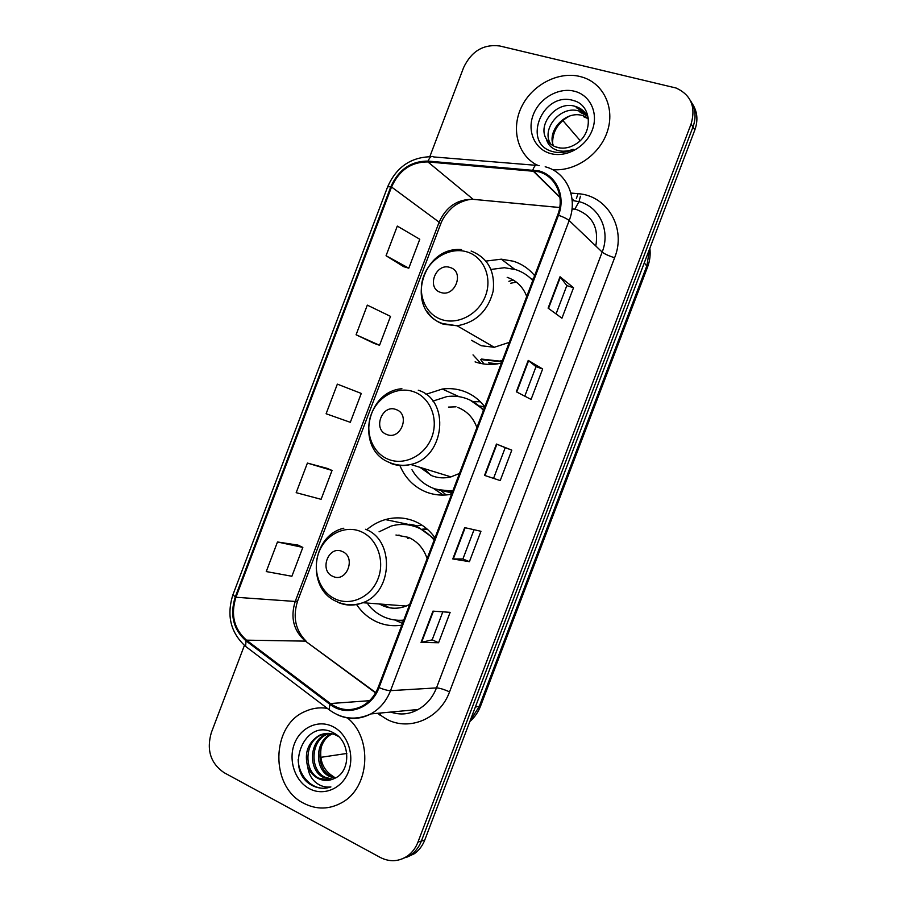 <?xml version="1.0" encoding="UTF-8"?>
<svg xmlns="http://www.w3.org/2000/svg" width="906" height="906" viewBox="0 0 906 906"><rect width="100%" height="100%" fill="white"/><g stroke="black" fill="none" stroke-linecap="round" stroke-linejoin="round"><path stroke-width="1.36" d="M435.016 537.824C429.557 530.214 422.74 524.687 414.563 521.244C405.027 517.394 395.299 516.85 385.378 519.58C378.651 521.516 372.525 524.846 367.009 529.546M356.579 604.551C361.743 612.218 368.346 617.937 376.398 621.697C384.495 625.355 392.978 626.499 401.834 625.151M421.686 524.982L415.843 526.284M479.727 406.001L484.767 406.771C479.206 399.535 472.252 394.359 463.917 391.29C456.941 388.799 449.738 388.051 442.298 389.036L425.945 394.314M400.192 466.216C405.48 478.334 413.985 486.873 425.718 491.845C433.974 495.118 442.592 495.91 451.584 494.223M480.384 401.754L473.351 401.698M441.494 491.086L446.239 494.959M534.631 275.651C528.911 268.708 521.811 263.895 513.328 261.211L501.301 259.173L486.012 261.075M533.26 279.252L531.482 278.957M513.192 279.999L508.9 281.313M480.576 359.501L484.031 364.008M490.486 364.427L488.594 362.627M422.4 529.195L426.828 528.821M475.095 361.868C481.641 364.144 488.493 364.892 495.661 364.133L501.38 363.159M405.922 857.631L414.404 853.69C419.07 850.326 422.524 845.751 424.778 839.987L694.845 129.932C698.277 120.204 697.405 111.427 692.241 103.624M244.405 645.412L211.336 732.603C206.364 749.964 210.577 763.294 223.975 772.603L380.26 857.45C389.705 862.206 398.776 861.719 407.496 855.977C412.207 852.569 415.695 847.948 417.96 842.116L691.108 123.952L692.988 126.953C696.442 117.168 695.559 108.346 690.361 100.498C695.559 108.346 696.442 117.168 692.988 126.953L421.392 841.04L692.988 126.953L694.845 129.932M402.423 858.786L410.973 854.834C415.661 851.447 419.127 846.85 421.392 841.04C419.127 846.85 415.661 851.447 410.973 854.834L402.423 858.786M579.885 76.466C558.13 71.144 532.128 84.904 521.607 106.761C510.871 128.55 517.428 154.598 536.646 164.915C517.428 154.598 510.871 128.55 521.607 106.761C532.128 84.904 558.13 71.144 579.885 76.466L582.886 77.316L579.885 76.466M327.281 708.345C319.524 707.144 312.072 708.209 304.903 711.538C270.951 725.57 269.818 786.85 303.804 803.316C316.647 809.839 329.388 809.579 342.026 802.535C369.841 787.484 372.785 738.073 347.474 717.982C372.785 738.073 369.841 787.484 342.026 802.535C329.388 809.579 316.647 809.839 303.804 803.316C269.818 786.85 270.951 725.57 304.903 711.538C312.072 708.209 319.524 707.144 327.281 708.345M538.47 171.71C555.672 176.013 565.027 196.704 557.677 214.994L378.244 687.246C374.88 695.774 369.501 702.082 362.106 706.159C351.03 711.527 340.452 710.655 330.384 703.543L246.489 640.157C234.02 629.058 230.509 614.766 235.945 597.258L391.539 186.998C399.104 170.237 411.222 161.88 427.904 161.925L538.47 171.71M538.798 170.86L428.085 161.087C410.984 161.041 398.561 169.603 390.814 186.783L235.266 596.929C229.694 614.868 233.295 629.523 246.058 640.893L329.931 704.313C346.069 717.326 371.483 708.945 379.002 687.62L558.481 215.232C566.024 196.477 556.431 175.266 538.798 170.86M442.819 611.833L432.162 639.863L421.052 642.433L438.583 642.75L450.135 612.354L432.955 611.131L421.052 642.433M432.185 639.829L438.583 642.75M474.031 529.716L462.909 558.979L452.785 558.945L469.399 561.686L480.95 531.278L464.687 527.62L452.785 558.945M462.921 558.957L469.399 561.686M548.107 308.131L561.947 318.199L573.532 287.734L560.033 276.738L548.107 308.131M556.058 313.918L566.816 285.594L560.033 276.738M566.805 285.628L573.532 287.734M516.318 391.788L531.075 399.421L542.649 368.969L528.232 360.418L516.318 391.788M524.789 396.171L536.012 366.658L528.232 360.418M536.001 366.67L542.649 368.969M500.225 480.576L484.54 475.39L500.225 480.576L511.799 450.146L496.454 444.053L484.54 475.39M493.679 478.04L505.22 447.666L496.454 444.053M505.22 447.666L511.799 450.146M552.434 169.615C574.902 171.834 599.817 154.767 607.36 131.506C615.117 108.29 603.872 83.918 582.886 77.316C603.872 83.918 615.117 108.29 607.36 131.506C599.817 154.767 574.902 171.834 552.434 169.615M691.108 123.952C696.023 106.931 691.029 94.96 676.125 88.029L499.716 45.968C483.487 43.964 471.471 51.144 463.634 67.52L429.818 156.67M298.006 545.106L277.474 541.981L266.251 571.561L291.891 576.261L302.842 547.417L297.825 545.016M374.472 343.555L356.081 334.767L379.546 345.277L390.509 316.375L367.315 305.129L356.081 334.767M386.058 255.73L408.799 268.187L419.772 239.263L397.304 226.081L386.058 255.73L403.646 266.658M327.123 468.357L307.406 463.079L296.183 492.671L321.098 499.319L332.049 470.452L326.941 468.277M337.349 384.133L326.115 413.748L350.305 422.321L361.268 393.43L337.349 384.133M379.546 345.277L374.291 343.465M408.799 268.187L403.464 266.602M307.406 463.079L332.049 470.452M277.474 541.981L302.842 547.417M552.592 142.752C552.762 131.087 558.379 122.208 569.455 116.127M553.577 145.957C546.409 131.257 565.604 109.932 582.83 115.651L588.322 118.142M550.961 144.292C540.429 129.943 560.282 104.824 579.07 111.053L586.986 115.413M546.352 139.003C548.866 143.273 552.558 146.093 557.428 147.463L558.47 147.712C564.336 148.833 570.078 147.644 575.661 144.145C593.566 133.895 592.003 105.311 573.894 100.668C543.011 90.328 521.811 142.163 551.244 151.177L554.427 152.027C560.644 153.205 566.884 152.287 573.136 149.297C566.635 151.755 560.633 151.823 555.14 149.513C550.52 147.395 547.598 143.895 546.352 139.003C536.952 124.337 556.828 100.272 575.242 106.376L575.786 106.534C581.731 108.46 585.944 112.423 588.424 118.414M580.01 112.208L587.36 116.07M576.205 107.554L585.74 113.533M574.291 91.2C558.47 87.191 539.376 98.312 533.238 114.836C526.862 131.291 534.846 149.399 550.61 153.556C566.273 157.95 585.956 146.999 592.252 130.079C598.787 113.239 590.202 94.96 574.291 91.2M583.758 116.795L588.47 118.799M560.508 148.029L555.729 146.919M580.191 140.634L562.819 120.487M440.667 292.411C454.993 297.836 464.971 271.574 450.112 267.508C435.82 262.276 425.967 288.221 440.667 292.411M471.596 340.26L481.222 345.73L494.257 347.281L509.274 342.366M526.726 296.455C523.056 286.896 516.545 280.532 507.201 277.361M481.505 359.059L499.41 361.086L502.32 360.69M532.773 280.543C527.949 275.356 522.196 271.698 515.491 269.569L504.404 267.723L491.018 269.433M482.966 359.852L501.913 361.754M532.864 280.282L528.289 276.364M516.341 282.106L510.588 283.272M488.957 362.728L490.61 364.065M472.728 340.905L473.374 341.653M480.939 363.487L473.011 354.892M386.737 434.472C400.78 440.633 410.746 414.393 396.182 409.591C382.162 403.634 372.332 429.546 386.737 434.472M420.01 467.349L431.845 475.729C437.983 478.108 444.348 478.493 450.95 476.884L459.478 473.453M476.896 427.587C473.34 417.745 466.975 411.018 457.79 407.428M411.981 469.761C416.862 478.255 423.714 484.336 432.536 487.983C439.048 490.565 445.877 491.403 453 490.486M483.419 410.418C478.719 404.959 473.068 401.018 466.488 398.595C460.157 396.33 453.623 395.65 446.885 396.59L432.875 401.098M437.417 489.58L452.762 491.12M483.691 409.727L470.18 400.158M484.653 407.179L479.784 406.047M456.001 406.828L448.47 407.111M423.963 468.561L430.905 475.333M443.294 495.095L433.181 488.232M332.876 576.363C346.636 583.26 356.579 557.043 342.298 551.516C328.572 544.834 318.753 570.712 332.876 576.363M379.444 603.996L382.513 605.593C390.26 608.957 398.164 609.104 406.228 606.035L409.716 604.404M427.122 558.583C423.68 548.447 417.451 541.38 408.436 537.36L395.967 535.004M368.074 604.517C372.366 609.908 377.542 613.985 383.6 616.782C390.01 619.659 396.715 620.78 403.736 620.134M434.133 540.146C429.523 534.438 423.985 530.214 417.53 527.485C408.934 524.008 400.169 523.532 391.233 526.046L379.048 531.822M398.685 620.304L403.657 620.361M434.552 539.036L419.161 527.824L411.222 525.457M427.27 529.195L422.139 529.217M399.127 535.084L397.677 535.333M383.317 604.291L388.889 607.507M402.355 620.87L403.272 621.357M402.49 623.43L394.857 619.998M406.817 524.699L409.772 524.234L416.114 525.571L415.661 526.76M409.286 537.734L407.587 538.583M346.828 753.464L320.781 757.337M333.918 776.895C323.216 770.508 319.014 760.428 321.313 746.646M334.824 778.277L329.116 776.295C314.133 768.9 315.163 740.644 331.132 733.951L331.596 733.735M335.605 777.892L330.588 776.034C315.73 768.707 316.602 740.746 332.343 733.894M331.902 779.534L323.17 777.348C308.108 769.885 309.173 741.391 325.243 734.641L328.595 733.373M332.638 779.262L324.665 777.088C309.625 769.636 310.679 741.199 326.726 734.472L329.342 733.418M307.814 767.088C310.022 772.139 313.351 775.876 317.813 778.299C323.465 781.119 329.105 781.131 334.733 778.322C351.335 771.391 350.475 741.04 333.714 732.988C305.209 716.612 283.986 768.537 310.645 784.63L312.026 785.411C318.165 788.571 324.45 789.069 330.894 786.929C325.061 787.654 319.761 785.944 314.982 781.787C310.962 778.118 308.572 773.214 307.814 767.088C303.997 753.169 307.814 742.58 319.263 735.344C325.073 732.739 330.758 732.728 336.33 735.31L338.538 736.533M329.625 780.123L318.652 778.152C303.51 770.644 304.609 741.957 320.769 735.162L326.353 733.418M332.932 726.635C318.448 719.228 300.532 727.359 294.405 743.815C288.074 760.157 294.948 781.119 309.376 788.673C323.702 796.476 342.162 788.639 348.436 771.787C354.925 755.049 347.508 733.803 332.932 726.635M327.961 787.744C313.283 791.244 298.618 776.793 298.153 759.534M470.123 720.757L479.149 706.703L646.929 265.605L649.545 249.037M644.279 262.876L647.575 267.01L480.588 706.012C478.243 712.127 474.653 717.314 469.806 721.595M424.778 839.987L417.96 842.116M480.588 706.012L475.322 707.076M595.797 246.002C598.923 227.848 592.501 215.719 576.533 209.592L572.037 208.674M570.961 193.057L577.971 193.691C607.269 195.356 626.658 228.289 614.619 257.746L449.546 691.867C443.883 689.33 439.523 688.016 436.477 687.903L602.173 252.083C610.667 230.985 599.591 206.919 579.5 201.766L572.162 200.464M449.546 691.867C440.033 718.458 409.852 731.402 387.043 719.455L377.508 713.305M390.633 712.071C400.316 715.253 409.444 714.404 418.028 709.511C426.511 704.8 432.66 697.597 436.477 687.903L390.543 690.644C386.42 701.097 379.852 708.854 370.814 713.928C359.773 719.602 348.697 719.919 337.61 714.845M572.105 199.807L572.864 200.566L572.173 200.498M539.229 165.639L538.028 165.481C536.216 164.088 534.517 165.538 532.932 169.818M431.12 156.715C410.848 157.112 396.352 167.123 387.655 186.772L390.814 186.783M235.266 596.929L232.921 594.766C226.387 615.48 230.6 632.682 245.571 646.374L247.179 647.586M246.058 640.893L245.571 646.374L330.531 710.791M535.684 165.288L433.781 156.953C431.675 155.583 429.772 156.965 428.085 161.087M329.931 704.313L329.105 709.726C342.14 719.262 356.047 720.655 370.814 713.928L418.028 709.511M379.002 687.62C384.099 689.636 387.949 690.644 390.543 690.644L569.172 220.566C567.213 218.89 563.657 217.112 558.481 215.232M545.186 166.772C566.578 172.072 578.322 197.802 569.172 220.566L602.173 252.083C604.551 253.974 608.696 255.866 614.619 257.746M577.971 193.691L576.386 198.595M574.687 200.747L572.864 200.566L573.917 200.645L571.992 198.708M380.939 712.977L379.852 715.061M235.945 597.258L295.209 601.459C290.192 617.654 293.601 630.882 305.413 641.131L375.56 692.897M246.489 640.157L305.413 641.131L375.73 692.603M330.384 703.543L369.546 700.689M532.751 170.69L559.965 197.519M427.904 161.925L473.125 199.309C457.485 199.071 446.148 206.704 439.138 222.174L295.209 601.459L297.61 600.995C292.57 616.929 295.413 630.338 306.149 641.21M559.704 207.497L473.17 199.331C466.024 198.946 456.069 204.303 454.744 205.707C453.238 206.296 443.861 214.722 440.667 224.042L297.61 600.995M391.539 186.998L439.138 222.174L440.667 224.042M476.998 199.705L559.693 207.531M580.429 196.228L579.093 201.347M578.991 201.63L575.287 208.346M574.347 209.06L571.98 209.173M484.982 475.537L496.884 444.223M516.726 392.004L528.628 360.69M548.492 308.414L560.395 277.1M453.26 558.991L465.152 527.722M421.562 642.399L433.43 611.165M441.482 319.512C457.836 325.254 478.64 314.246 485.469 295.9C492.547 277.621 483.77 256.953 467.134 251.947C450.61 246.67 430.475 257.904 423.827 275.786C416.93 293.601 425.039 314.031 441.482 319.512M427.02 311.347C431.041 317.496 436.488 321.789 443.351 324.212L457.122 325.775C475.944 322.468 487.949 310.973 493.136 291.268C495.31 271.302 487.972 257.893 471.131 251.041M489.546 362.876L497.315 363.918M388.402 459.342C404.427 465.899 424.937 455.639 431.766 437.304C438.832 419.059 430.339 397.677 414.019 391.856C397.813 385.763 377.961 396.284 371.313 414.155C364.427 431.935 372.264 453.057 388.402 459.342M390.543 463.317C397.009 465.831 403.736 466.228 410.724 464.484C445.027 457.507 450.644 399.965 418.289 390.226M435.073 488.9L452.23 492.513M335.367 599.025C351.075 606.386 371.301 596.873 378.119 578.549C385.175 560.338 376.964 538.243 360.962 531.607C345.073 524.699 325.503 534.517 318.855 552.377C311.981 570.123 319.558 591.924 335.367 599.025M337.791 602.275C345.933 605.865 354.28 606.012 362.819 602.717C393.045 592.286 394.71 539.738 365.503 529.263M396.42 620.168L403.408 621.006M408.527 524.427L385.378 519.58M459.093 396.681L442.298 389.036M514.755 269.354L501.301 259.173M649.862 248.221C650.644 254.597 649.885 260.86 647.575 267.01M414.404 853.69L407.496 855.977M387.655 186.772L232.921 594.766M533.192 170.724L559.908 197.089M580.553 112.367L579.602 111.212M576.748 107.712L575.786 106.534M584.291 116.953L583.362 115.809M555.82 146.897L559.659 147.927M494.257 347.281L457.122 325.775L442.604 323.555C404.597 311.007 421.233 246.081 461.528 249.58M500.837 361.879L499.41 361.086M489.455 362.853L490.95 364.427M450.95 476.884L410.724 464.484C403.283 466.046 396.16 465.367 389.342 462.445C355.707 449.648 365.639 391.573 401.902 388.719M436.25 489.263L449.976 492.479L451.777 493.702M406.228 606.035L362.819 602.717C353.623 605.888 344.733 605.412 336.137 601.324C305.956 588.175 311.505 535.355 343.816 528.221M397.485 620.248L403.442 620.927M332.094 733.837L331.132 733.951M326.726 734.472L325.243 734.641M320.769 735.162L319.263 735.344"/></g></svg>
